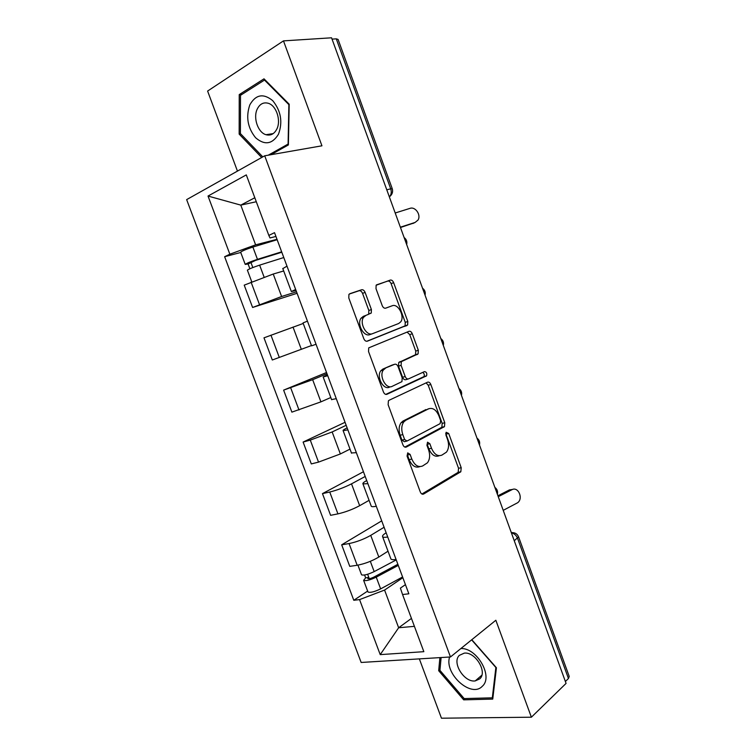 <?xml version="1.0" encoding="UTF-8"?>
<svg xmlns="http://www.w3.org/2000/svg" width="756" height="756" viewBox="0 0 756 756"><rect width="100%" height="100%" fill="white"/><g stroke="black" fill="none" stroke-linecap="round" stroke-linejoin="round"><path stroke-width="1.13" d="M407.711 452.872L407.059 456.066L420.279 491.929C421.158 493.895 422.283 494.594 423.653 494.018L460.829 471.753L461.207 467.718L448.705 433.481L446.144 432.262L445.917 434.993L447.543 439.444C449.206 444.632 448.837 448.866 446.437 452.154L441.901 455.112C437.724 456.709 434.256 454.422 431.506 448.251L429.843 443.715L427.537 442.194L426.923 445.293L428.595 449.848C430.287 455.093 429.899 459.421 427.423 462.823L422.623 465.97C418.257 467.662 414.657 465.356 411.812 459.053L410.111 454.413L407.711 452.872M365.101 292.392C364.212 290.38 363.031 289.501 361.576 289.765L349.867 293.706L348.913 294.481L348.79 297.959L363.787 338.65C364.694 340.672 365.885 341.523 367.359 341.173L407.635 324.976L407.805 321.461L393.64 282.659C392.789 280.703 391.674 279.843 390.294 280.079L376.129 285.258L376.006 288.679L382.215 305.622C383.094 307.607 384.237 308.457 385.636 308.174L392.213 305.764C398.053 303.156 405.046 316.443 400.718 321.867L398.695 323.502L372.604 333.642C366.594 336.533 359.128 323.181 363.541 317.331L365.895 315.403L371.253 313.05L371.404 309.535L365.101 292.392L362.559 293.385C361.661 291.381 360.489 290.502 359.024 290.767L349.281 294.046M264.713 155.802L321.943 145.804L283.481 40.881L331.563 37.8L566.074 683.396L531.383 717.208L495.841 620.251L450.472 656.964L264.713 155.802L186.647 199.622L361.16 662.464L450.472 656.964M389.113 400.255L388.404 400.85L388.13 404.715L402.91 444.811C403.798 446.796 404.951 447.533 406.35 447.032L444.471 426.611L444.783 422.736L430.816 384.473C429.975 382.564 428.898 381.799 427.584 382.186L389.113 400.255M383.424 391.92L368.531 351.531L368.73 347.864L409.005 331.308C410.347 330.996 411.444 331.808 412.294 333.746L418.323 350.255L418.115 353.874L401.323 361.67L401.105 365.346L405.197 376.516C406.076 378.472 407.191 379.257 408.552 378.869L424.447 371.621C426.516 371.914 427.216 373.322 426.554 375.836L386.921 394.301C385.484 394.717 384.322 393.933 383.424 391.92M419.344 658.882L441.457 718.2L531.383 717.208M283.481 40.881L207.607 91.06L237.45 171.102M332.045 39.123L336.278 38.84L338.093 39.425L392.251 188.698M518.644 537.034L569.221 676.431L568.446 678.519L517.567 538.348C516.291 535.305 514.231 533.49 511.406 532.914M565.384 681.496L568.446 678.519M390.739 558.523L390.928 559.024C391.542 559.714 393.262 559.865 396.078 559.478M384.095 527.253L370.733 535.371C363.778 539.283 356.548 542.014 349.064 543.564L357.191 565.261C364.713 563.834 371.924 561.094 378.822 557.049L388.017 551.209M357.191 565.261L349.763 566.367L341.684 544.811L381.714 520.856M387.724 537.015C384.917 537.459 383.226 537.384 382.64 536.769C382.054 535.957 383.226 534.624 386.146 532.772M349.064 543.564L341.684 544.811M371.158 505.934L371.3 506.312C371.848 506.813 373.511 506.803 376.29 506.274M363.447 471.744L322.462 493.621L330.608 515.327L337.932 513.872C345.379 512.152 352.617 509.431 359.658 505.688L369.079 500.34M367.879 483.651L362.956 483.897C362.464 483.32 363.712 482.196 366.717 480.523M365.205 476.46L351.512 483.849C344.405 487.459 337.157 490.181 329.739 492.024L322.462 493.621M351.436 452.957L356.36 452.674M345.057 422.302L303.109 442.062L311.311 463.919L318.531 462.114L340.361 453.959L350.009 449.111M347.873 429.88L343.13 430.636C342.723 430.296 344.056 429.38 347.136 427.887M346.172 425.297L332.149 431.959L310.281 440.105L303.109 442.062M331.572 399.584L336.269 398.677M326.545 372.51L283.623 390.124L291.882 412.143L320.922 401.852L330.797 397.524M327.735 375.713L323.152 376.979L327.414 374.872M327.008 373.776L312.653 379.692L283.623 390.124M307.437 321.139L303.024 322.925L311.557 345.842L316.036 344.273M303.232 323.464L263.986 337.828L272.311 359.998L311.453 345.558M296.031 290.474L291.353 291.551L295.653 289.463M297.08 293.3L252.599 307.475L281.619 296.503L296.513 291.788M286.987 266.15L282.81 268.626M283.689 270.969L273.228 274.031L244.216 285.144L252.599 307.475M403.317 422.604L402.787 421.158M254.81 197.751L240.786 205.122L255.622 244.85L229.852 254.196L208.023 196.05L246.295 174.891L268.834 235.418L274.532 232.668L408.845 593.8L402.561 594.537L400.396 588.111L405.443 584.653M402.853 577.697L384.577 590.067L398.648 627.754L414.411 626.346M411.453 618.408L398.648 627.754L380.221 654.62L359.563 599.602L384.577 590.067M402.561 594.537L423.842 651.681L380.221 654.62M229.852 254.196L224.636 256.709L353.799 600.283L359.563 599.602M439.897 657.616L438.688 670.704L463.693 699.848L492.751 699.092L496.427 667.775L471.801 639.708M270.913 154.715L288.386 144.944L289.198 104.215L264.005 78.832L239.236 94.604L239.161 134.105L261.661 157.513M256.293 201.739L240.786 205.122L208.023 196.05M275.931 236.448L270.005 237.96L268.834 235.418M255.622 244.85L276.998 239.312M367.643 591.069L353.799 600.283M240.758 252.476L224.636 256.709M440.001 669.636L438.688 670.704M465.176 698.553L463.693 699.848M240.673 133.878L239.161 134.105M242.118 94.283L239.236 94.604M410.111 454.413L407.446 455.046L409.157 459.667C411.944 465.885 415.507 468.21 419.845 466.632M439.245 455.726C435.069 457.314 431.6 455.027 428.86 448.875L427.197 444.358L429.843 443.715M421.895 494.008L458.174 472.32L458.552 468.285L445.709 433.396M404.838 447.079L441.854 427.272L442.165 423.407L428.217 385.229L426.1 382.876M404.611 439.482L407.002 441.041L440.096 423.653L440.672 420.648L438.952 415.942C436.278 409.837 432.829 407.456 428.624 408.807L405.811 420.241L403.77 421.942C401.474 425.297 401.152 429.512 402.806 434.577L404.611 439.482L401.956 440.143L404.356 441.702L406.473 441.173M427.83 409.024L428.624 408.807M401.956 440.143L400.16 435.248C398.506 430.192 398.837 425.997 401.134 422.651L403.175 420.95L426.006 409.525M408.164 378.992L405.953 379.654C404.583 380.041 403.468 379.257 402.598 377.301L398.516 366.169L398.733 362.493L415.535 354.696L415.743 351.086L409.733 334.615L407.087 332.082M385.758 394.396L423.955 376.611C424.674 374.9 424.267 373.502 422.736 372.406M385.465 368.248L383.424 369.949C378.661 375.789 386.07 389.699 392.128 386.363L401.946 381.629L402.192 377.877L398.081 366.669C397.202 364.704 396.068 363.901 394.679 364.269L382.867 369.079L380.816 370.771C376.053 376.601 383.453 390.474 389.51 387.138M392.383 364.997L394.679 364.269M382.867 369.079L392.08 365.091M367.964 314.647L368.692 314.005L368.843 310.489L362.559 293.385M365.895 315.403L363.334 316.348L360.971 318.276C356.558 324.116 364.014 337.441 370.034 334.549L372.33 333.736M366.736 341.296L405.074 325.864L405.254 322.358L391.107 283.642C390.257 281.695 389.142 280.835 387.762 281.081L376.431 284.899M396.238 559.913L374.173 571.602C367.936 574.551 363.73 575.618 361.548 574.815L361.453 574.56M397.873 564.297L373.899 577.083C370.912 578.491 368.9 579.001 367.841 578.605L368.805 577.414L367.633 574.267M398.28 565.393L376.242 577.149C370.015 580.107 365.81 581.166 363.617 580.334L365.649 577.849L364.581 575.014M402.589 576.97L380.637 588.886C374.418 591.872 370.204 592.912 367.992 592.005L367.888 591.731M369.297 578.709L368.805 577.414L365.649 577.849M503.212 510.357L517.633 502.74C523.606 498.516 518.153 486.127 511.897 489.727L509.459 489.888L512.587 489.434M498.251 496.692L511.897 489.727M509.459 489.888L497.92 495.775M449.593 657.021C444.018 673.672 471.205 698.402 482.29 686.268C493.592 676.828 477.064 647.75 460.914 648.525M479.776 678.85C487.762 672.075 475.326 651.54 464.26 653.137L459.355 655.357C451.578 662.379 464.137 682.696 475.222 680.92L479.776 678.85M471.621 639.86L495.87 667.501L492.317 697.826L464.175 698.582L439.935 670.345L441.117 657.54M492.969 697.23L492.317 697.826M278.482 134.218C282.895 122.056 280.977 110.877 272.746 100.68C263.4 93.073 255.755 94.472 249.82 104.867C245.728 116.915 247.656 127.877 255.604 137.743C264.638 145.464 272.255 144.292 278.482 134.218M276.819 129.106C281.27 120.563 276.375 105.594 268.352 103.298C263.532 101.994 259.828 103.912 257.238 109.072C252.92 117.823 257.976 132.574 265.999 134.71C270.61 135.91 274.22 134.039 276.819 129.106M262.795 156.879L240.399 133.585L240.493 95.313L264.496 80.06L288.877 104.64L288.102 144.065L268.248 155.188M265.158 79.994L264.496 80.06M281.808 252.239L255.49 260.423L248.1 263.995L245.227 264.402L240.691 252.306M281.657 251.824L257.465 259.346C250.794 261.548 246.711 263.239 245.227 264.402M277.15 239.709L252.873 247.061C246.182 249.244 242.109 250.945 240.654 252.192M252.825 267.548L250.812 262.171M283.784 257.541L259.629 265.139C252.958 267.359 248.885 269.032 247.382 270.157L247.42 270.251M249.886 268.767L248.1 263.995M400.359 227.197L415.101 222.434L417.974 220.109C421.338 215.11 415.403 206.322 410.007 208.354L395.199 212.994M414.193 222.878L400.472 227.509M270.95 335.154L279.314 357.484M290.691 387.819L298.998 409.988M310.281 440.105L318.531 462.114M329.739 492.024L337.932 513.872M251.068 282.101L259.497 304.592M273.228 274.031L281.619 296.503M293.016 327.055L301.342 349.366M312.653 379.692L320.922 401.852M332.149 431.959L340.361 453.959M351.512 483.849L359.658 505.688M370.733 535.371L378.822 557.049M514.26 540.757L518.569 536.826C517.198 533.736 514.789 532.366 511.339 532.706M386.77 189.784L390.72 188.849L336.278 38.84M389.359 196.9C391.277 194.831 391.731 192.147 390.72 188.849L392.288 188.783C393.092 191.74 392.307 194.273 389.945 196.371M512.521 532.611L511.236 532.441M409.157 459.667L411.812 459.053M428.86 448.875L431.506 448.251M446.078 434.133L448.705 433.481M458.552 468.285L461.207 467.718M457.767 472.651L460.423 472.094M422.576 494.235L423.653 494.018M428.217 385.229L430.816 384.473M442.165 423.407L444.783 422.736M441.343 427.698L443.97 427.036M405.556 447.231L406.35 447.032M403.175 420.95L405.811 420.241M400.16 435.248L402.806 434.577M409.733 334.615L412.294 333.746M415.743 351.086L418.323 350.255M414.864 355.244L417.444 354.422M399.451 361.907L402.041 361.084M398.516 366.169L401.105 365.346M402.598 377.301L405.197 376.516M423.521 376.97L426.119 376.195M368.843 310.489L371.404 309.535M387.762 281.081L390.294 280.079M391.107 283.642L393.64 282.659M405.254 322.358L407.805 321.461M404.347 326.45L406.908 325.562M359.024 290.767L361.576 289.765M374.173 571.602L370.327 561.321M380.637 588.886L376.242 577.149M257.465 259.346L252.873 247.061M264.071 277.027L259.629 265.139M412.946 223.483L415.101 222.434M497.372 494.282C498.006 491.428 497.164 489.132 494.868 487.384M479.474 445C480.107 442.147 479.276 439.85 476.979 438.121M461.453 395.397C462.086 392.534 461.255 390.238 458.949 388.499M443.318 345.454C443.952 342.581 443.11 340.276 440.805 338.537M425.061 295.19C425.694 292.288 424.844 289.964 422.528 288.216M406.671 244.575C407.304 241.655 406.454 239.302 404.12 237.535M282.753 268.465L291.353 291.551M382.64 536.769L390.928 559.024M362.956 483.897L371.3 506.312M343.13 430.636L351.531 453.213M323.152 376.979L331.619 399.726M458.174 472.32L460.829 471.753M441.854 427.272L444.471 426.611M401.134 422.651L403.77 421.942M415.535 354.696L418.115 353.874M398.733 362.493L401.323 361.67M423.955 376.611L426.554 375.836M380.816 370.771L383.424 369.949M368.692 314.005L371.253 313.05M360.971 318.276L363.541 317.331M405.074 325.864L407.635 324.976M361.548 574.815L357.928 565.148M367.992 592.005L363.617 580.334M481.846 675.193L475.222 680.92M273.209 133.595L265.999 134.71M251.748 281.799L247.382 270.157"/></g></svg>
